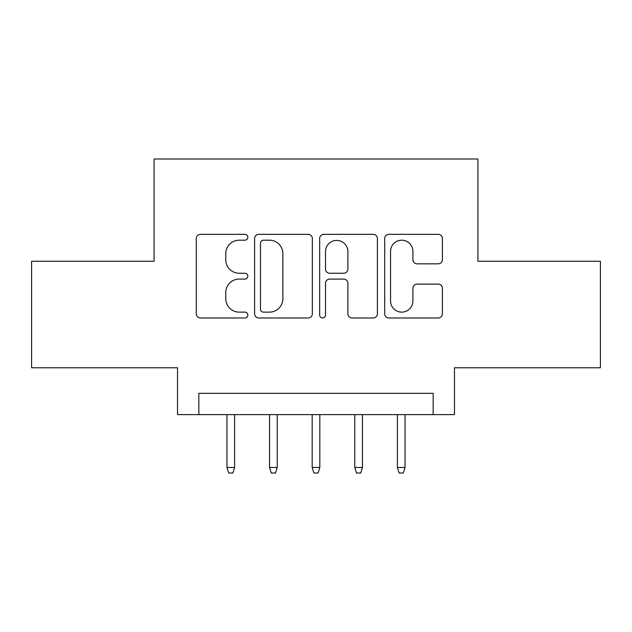 <?xml version="1.0" encoding="UTF-8"?>
<svg xmlns="http://www.w3.org/2000/svg" width="632" height="632" viewBox="0 0 632 632"><rect width="100%" height="100%" fill="white"/><g stroke="black" fill="none" stroke-linecap="round" stroke-linejoin="round"><path stroke-width="0.95" d="M247.831 237.269A2.931 2.931 0 0 0 244.9 234.338L200.47 234.338A4.179 4.179 0 0 0 196.283 238.525L196.283 313.804A4.179 4.179 0 0 0 200.47 317.983L244.9 317.983A2.931 2.931 0 0 0 247.831 315.06A2.931 2.931 0 0 0 244.9 312.129L239.157 312.129A13.383 13.383 0 0 1 225.774 298.746L225.774 292.474A13.383 13.383 0 0 1 239.157 279.091L244.9 279.091A2.931 2.931 0 0 0 247.831 276.16A2.931 2.931 0 0 0 244.9 273.237L239.157 273.237A13.383 13.383 0 0 1 225.774 259.855L225.774 253.582A13.383 13.383 0 0 1 239.157 240.2L244.9 240.2A2.931 2.931 0 0 0 247.831 237.269M438.221 263.828A4.179 4.179 0 0 0 442.408 259.641L442.408 238.525A4.179 4.179 0 0 0 438.221 234.338L388.877 234.338A4.179 4.179 0 0 0 384.69 238.525L384.69 313.804A4.179 4.179 0 0 0 388.877 317.983L438.221 317.983A4.179 4.179 0 0 0 442.408 313.804L442.408 288.295A4.179 4.179 0 0 0 438.221 284.108L417.104 284.108A4.179 4.179 0 0 0 412.917 288.295L412.917 300.943A11.186 11.186 0 0 1 401.731 312.129A11.186 11.186 0 0 1 390.544 300.943L390.544 251.386A11.186 11.186 0 0 1 401.731 240.2A11.186 11.186 0 0 1 412.917 251.386L412.917 259.641A4.179 4.179 0 0 0 417.104 263.828L438.221 263.828M433.165 414.632L454.471 414.632L454.471 367.769L600.4 367.769L600.4 261.253L477.903 261.253L477.903 158.995L154.097 158.995L154.097 261.253L31.6 261.253L31.6 367.769L177.529 367.769L177.529 414.632L433.165 414.632L433.165 393.333L198.835 393.333L198.835 414.632M312.342 238.525A4.179 4.179 0 0 0 308.155 234.338L258.812 234.338A4.179 4.179 0 0 0 254.625 238.525L254.625 313.804A4.179 4.179 0 0 0 258.812 317.983L308.155 317.983A4.179 4.179 0 0 0 312.342 313.804L312.342 238.525M323.845 234.338L373.188 234.338A4.179 4.179 0 0 1 377.375 238.525L377.375 313.804A4.179 4.179 0 0 1 373.188 317.983L352.071 317.983A4.179 4.179 0 0 1 347.892 313.804L347.892 283.27A4.179 4.179 0 0 0 343.705 279.091L329.699 279.091A4.179 4.179 0 0 0 325.512 283.27L325.512 315.06A2.931 2.931 0 0 1 322.589 317.983A2.931 2.931 0 0 1 319.658 315.06L319.658 238.525A4.179 4.179 0 0 1 323.845 234.338M263.41 240.2A2.931 2.931 0 0 0 260.479 243.123L260.479 309.198A2.931 2.931 0 0 0 263.41 312.129L269.477 312.129A13.383 13.383 0 0 0 282.86 298.746L282.86 253.582A13.383 13.383 0 0 0 269.477 240.2L263.41 240.2M347.892 251.591A11.186 11.186 0 0 0 336.698 240.405A11.186 11.186 0 0 0 325.512 251.591L325.512 269.05A4.179 4.179 0 0 0 329.699 273.237L343.705 273.237A4.179 4.179 0 0 0 347.892 269.05L347.892 251.591M234.622 467.467L232.916 473.005L228.658 473.005L226.951 467.467L234.622 467.467L234.622 414.632M226.951 467.467L226.951 414.632M277.227 467.467L275.52 473.005L271.262 473.005L269.556 467.467L277.227 467.467L277.227 414.632M269.556 467.467L269.556 414.632M319.832 467.467L318.133 473.005L313.867 473.005L312.168 467.467L319.832 467.467L319.832 414.632M312.168 467.467L312.168 414.632M362.444 467.467L360.738 473.005L356.48 473.005L354.773 467.467L362.444 467.467L362.444 414.632M354.773 467.467L354.773 414.632M405.049 467.467L403.342 473.005L399.084 473.005L397.378 467.467L405.049 467.467L405.049 414.632M397.378 467.467L397.378 414.632"/></g></svg>
